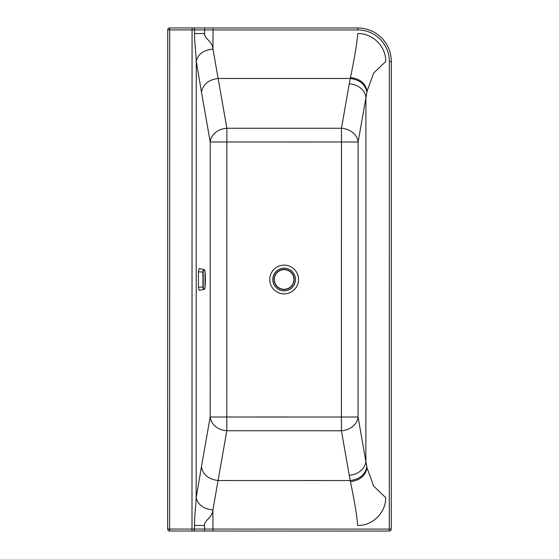 <?xml version="1.0" encoding="UTF-8"?>
<svg xmlns="http://www.w3.org/2000/svg" width="559" height="559" viewBox="0 0 559 559"><rect width="100%" height="100%" fill="white"/><g stroke="black" fill="none" stroke-linecap="round" stroke-linejoin="round"><path stroke-width="0.84" d="M350.486 77.589C359.926 78.714 365.467 83.214 367.109 91.096L373.712 73.005L385.738 61.518C386.122 46.586 372.727 33.184 357.795 33.568C356.747 45.964 353.379 63.426 350.479 77.589A399.063 231.65 -163.7 0 0 350.297 78.477L218.136 78.463L212.972 49.066L213.021 29.913L204.636 29.913L204.636 33.547L194.574 33.54C194.385 42.596 196.307 54.747 196.251 62.936L196.293 61.469C197.809 54.23 203.364 50.1 212.972 49.066C212.525 41.135 203.707 38.25 204.636 33.547L204.636 33.582M196.181 496.036L196.223 497.503C197.788 504.721 203.35 508.851 212.902 509.913C212.455 517.844 203.63 520.729 204.566 525.432L194.504 525.432C194.315 516.383 196.237 504.232 196.181 496.036L196.251 62.936M350.465 481.648C359.891 480.391 365.418 475.807 367.046 467.904L373.636 486.071L385.675 497.615C385.996 512.512 372.615 525.837 357.718 525.453C356.684 513.134 353.344 495.735 350.465 481.648L350.234 480.544C359.703 479.224 365.237 474.647 366.83 466.807L365.865 461.503A16.77 13.668 -9.9 0 1 349.214 475.241L350.234 480.544L218.08 480.523L212.902 509.913L212.944 529.066L204.566 529.066L204.566 525.432M367.109 91.096L358.109 142.007L341.465 142L341.465 128.263A16.77 13.668 -170 0 1 358.109 142.007L358.067 417.021L365.865 461.503L365.914 97.525A16.77 13.668 -170 0 0 349.277 83.78L341.465 128.263L226.863 128.249L218.136 78.463C208.542 79.699 202.994 84.276 201.492 92.193L210.212 141.979A16.77 13.668 170.1 0 1 226.863 128.249L226.814 430.737A16.77 13.668 10 0 1 210.177 417L341.423 417.014L341.423 430.751L226.814 430.737L218.08 480.523C208.486 479.28 202.938 474.703 201.436 466.786L210.177 417L210.212 141.979L341.465 142L341.423 417.014L358.067 417.021A16.77 13.668 -9.9 0 1 341.423 430.751L349.214 475.241M366.83 466.807L367.046 467.904M167.672 529.059L191.989 529.066L192.065 27.95L169.705 27.95A1.956 1.956 0 0 0 167.749 29.906L167.672 529.059A1.956 1.956 0 0 0 169.629 531.015L389.302 531.05A1.956 1.956 0 0 0 391.258 529.094L389.302 529.094L389.302 531.05M192.065 27.95L357.795 27.978A33.54 33.54 0 0 1 391.328 61.518L391.258 529.094M167.749 29.906L169.705 29.906L169.629 531.015M169.705 27.95L169.705 29.906L194.574 29.913A1.956 1.174 -90 0 0 193.407 27.957M391.328 61.518L389.371 61.518A31.584 31.584 0 0 0 357.795 29.934L213.021 29.913L213.021 27.957M274.064 279.465A10.062 10.062 0 0 1 284.126 269.403A10.062 10.062 0 0 1 294.181 279.465A10.062 10.062 -90 0 1 284.126 289.527A10.062 10.062 -90 0 1 274.064 279.465A10.062 10.062 0 0 1 284.126 269.403A10.062 10.062 0 0 1 294.181 279.465A10.062 10.062 -90 0 1 284.126 289.527A10.062 10.062 -90 0 1 274.064 279.465M204.112 289.401L199.235 290.338L198.424 287.221L198.424 271.814L198.85 269.438L199.367 268.593L204.028 269.571C203.616 269.333 203.245 270.109 202.924 271.898L202.931 287.137C203.259 288.919 203.623 289.681 204.035 289.408L204.112 289.401C204.636 289.269 204.943 288.444 205.034 286.921L205.034 272.016C204.804 270.318 204.538 269.585 204.224 269.801C203.846 269.606 203.511 270.36 203.217 272.065L198.424 271.814M203.217 272.065L203.217 286.963C203.511 288.661 203.846 289.394 204.224 289.178C204.545 289.373 204.811 288.619 205.034 286.914L205.034 286.928M201.492 92.193L196.293 61.469M201.436 466.786L196.223 497.503M349.277 83.78L350.297 78.477C359.765 79.797 365.293 84.374 366.886 92.221M291.029 292.119A14.373 14.373 0 0 0 291.623 267.223A14.373 14.373 0 0 0 269.766 279.158A14.373 14.373 0 0 0 291.029 292.119M289.576 289.45A11.334 11.334 0 0 0 294.09 274.064A11.334 11.334 0 0 0 278.71 269.55A11.334 11.334 0 0 0 274.189 284.936A11.334 11.334 0 0 0 289.576 289.45M194.574 33.54L194.574 29.913L204.636 29.913L204.636 27.957M191.989 531.022L191.989 529.066L194.504 529.066L194.504 525.432M204.566 531.022L204.566 529.066L194.504 529.066A1.956 1.174 -90 0 1 193.33 531.022M212.944 531.022L212.937 529.066L389.302 529.094L389.371 61.518M357.795 29.934L357.795 27.978M204.636 29.913L205.16 29.913M284.126 269.655A9.81 9.81 0 0 1 292.623 284.377A9.81 9.81 0 0 1 275.622 284.377A9.81 9.81 0 0 1 284.126 269.655M198.424 287.221L203.217 286.963M205.034 286.921C205.537 282.002 205.53 276.349 205.027 272.009C204.915 270.423 204.615 269.62 204.119 269.578"/></g></svg>
